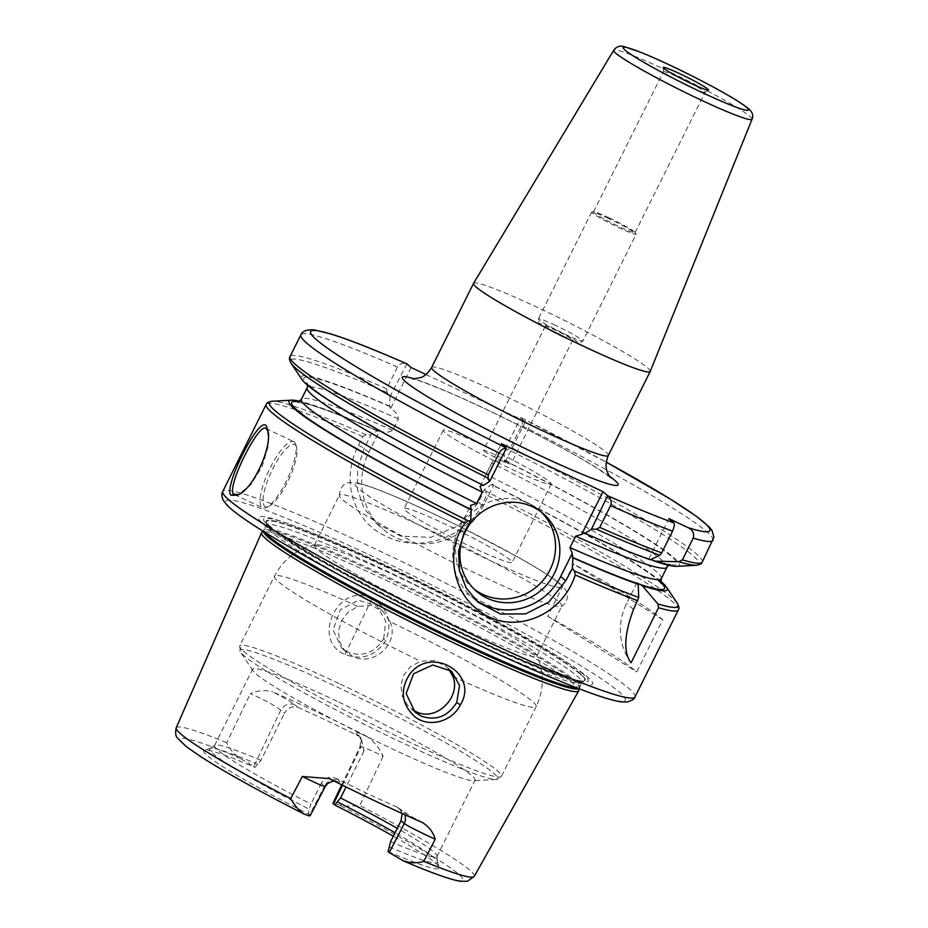 <?xml version="1.0" encoding="UTF-8"?>
<svg xmlns="http://www.w3.org/2000/svg" width="928" height="928" viewBox="0 0 928 928"><rect width="100%" height="100%" fill="white"/><g stroke="black" fill="none" stroke-linecap="round" stroke-linejoin="round"><path stroke-width="0.7" stroke-dasharray="4.64 3.48" d="M372.058 598.409C387.916 608.095 392.567 621.922 386.025 639.891C375.968 655.829 362.314 660.701 345.065 654.507C310.149 640.181 338.813 580.858 372.058 598.409M345.077 654.484L372.047 598.444M578.817 690.502A177.19 13.352 26.5 0 0 381.779 578.225A177.19 13.352 26.5 0 0 261.731 532.417M365.446 735.626C373.369 740.648 379.262 747.55 383.113 756.32C367.233 748.246 359.67 745.428 360.4 747.852L364.008 750.996L361.05 737.69L355.749 733.572C353.359 731.299 356.596 731.983 365.458 735.626A169.754 12.795 26.5 0 0 317.306 712.17A169.754 12.795 26.5 0 0 272.867 691.963C284.386 697.926 291.81 702.264 295.139 704.99A10.962 10.51 131.1 0 0 280.732 710.28C274.328 705.176 264.202 699.654 250.351 693.703C257.926 690.328 265.443 689.748 272.867 691.963M295.139 704.99L297.923 707.414C292.436 705.616 287.9 707.612 284.339 713.423L280.732 710.28L253.843 766.389L240.306 758.408C234.204 754.348 229.668 749.128 226.687 742.736L250.351 693.703M383.113 756.32L359.762 805.492C351.294 806.49 344.381 806.316 339.033 804.959C333.836 802.882 332.004 802.546 333.512 803.973M448.56 668.949L445.927 666.281L434.072 660.504L420.57 661.223L410.211 666.872L403.634 675.317L400.861 685.618L402.276 696.151L407.543 705.268L412.751 709.781M383.635 638.835L385.77 621.122L377.116 606.274L358.463 600.196L340.298 609.777L333.117 629.88L341.666 648.08L347.443 651.897C362.465 657.465 374.529 653.103 383.635 638.835L386.025 639.891M390.073 621.679C400.072 643.475 372.928 667.429 352.489 656.27L344.381 650.168L339.497 641.399L338.488 631.214L341.423 621.064L347.838 612.468L357.744 606.436L370.956 605.462L382.823 611.239L390.073 621.679A146.218 11.02 26.5 0 1 532.382 701.371A146.218 11.02 26.5 0 1 536.175 706.695C544.214 689.4 544.411 672.208 536.755 655.122A124.282 9.373 26.5 0 0 533.635 651.642A124.282 9.373 26.5 0 0 398.715 577.228A124.282 9.373 26.5 0 0 315.3 544.701A124.282 9.373 26.5 0 0 314.406 545.246A124.282 9.373 26.5 0 0 452.551 624.184A124.282 9.373 26.5 0 0 536.86 656.166A124.282 9.373 26.5 0 0 536.755 655.122M422.02 822.359C410.443 816.373 402.972 812.012 399.632 809.286A10.962 10.51 -48.9 0 1 404.701 814.68M399.632 809.286L397.196 807.163L399.33 808.52L402.137 813.531M397.196 807.163A124.282 9.373 -153.5 0 1 336.586 778.58L339.022 780.692A10.962 10.51 131.1 0 0 324.614 785.993L321.366 783.162C325.113 777.513 330.182 775.982 336.586 778.58M325.229 786.608L324.614 785.993L309.569 814.993L308.421 813.995A131.602 9.918 26.5 0 1 204.438 750.265A131.602 9.918 26.5 0 1 254.991 767.398L260.919 760.392L284.339 713.423M341.759 784.856L359.936 746.936L360.4 747.852A10.962 10.51 -48.9 0 0 355.749 733.572M297.923 707.414A124.282 9.373 -153.5 0 1 327.155 720.766A124.282 9.373 -153.5 0 1 358.533 735.997M364.008 750.996L346.063 786.967M388.09 851.568A131.602 9.918 26.5 0 0 439.304 867.367A131.602 9.918 26.5 0 0 393.31 836.221M253.843 766.389L254.991 767.398M310.114 815.758L309.569 814.993M257.914 764.417A127.287 9.593 26.5 0 0 210.204 748.351A127.287 9.593 26.5 0 0 209.844 748.513A127.287 9.593 26.5 0 0 309.337 809.274L308.421 813.995M389.006 846.846A127.287 9.593 26.5 0 0 437.448 861.996A127.287 9.593 26.5 0 0 437.366 861.613A127.287 9.593 26.5 0 0 395.05 832.729M260.919 760.392A124.282 9.373 26.5 0 0 214.832 745.23A124.282 9.373 26.5 0 0 214.542 745.544A124.282 9.373 26.5 0 0 310.95 804.031L309.337 809.274M321.366 783.162L310.95 804.031M336.91 701.185A124.282 9.373 26.5 0 0 252.602 669.216A124.282 9.373 26.5 0 0 253.008 670.782A124.282 9.373 26.5 0 0 390.746 748.142A124.282 9.373 26.5 0 0 473.547 780.75A124.282 9.373 26.5 0 0 475.055 780.123A124.282 9.373 26.5 0 0 336.91 701.185M390.618 841.603A124.282 9.373 26.5 0 0 436.995 856.451A124.282 9.373 26.5 0 0 437.076 856.034A124.282 9.373 26.5 0 0 397.23 828.356M423.667 527.185A124.282 9.373 26.5 0 0 339.358 495.204A124.282 9.373 26.5 0 0 339.288 495.691A124.282 9.373 26.5 0 0 477.502 574.142A124.282 9.373 26.5 0 0 561.463 606.471A124.282 9.373 26.5 0 0 561.811 606.112A124.282 9.373 26.5 0 0 558.586 601.599A124.282 9.373 26.5 0 0 423.667 527.185M510.574 560.187A60.32 4.547 26.5 0 0 452.586 527.661A60.32 4.547 26.5 0 0 404.179 508.556A60.32 4.547 26.5 0 0 405.745 510.748A60.32 4.547 26.5 0 0 463.733 543.274A60.32 4.547 26.5 0 0 512.14 562.38A60.32 4.547 26.5 0 0 510.574 560.187M444.779 432.46A60.32 4.547 -153.5 0 1 443.213 430.256A60.32 4.547 -153.5 0 1 491.62 449.361A60.32 4.547 -153.5 0 1 549.608 481.887A60.32 4.547 -153.5 0 1 551.174 484.091A60.32 4.547 -153.5 0 1 502.767 464.986A60.32 4.547 -153.5 0 1 444.779 432.46M483.848 450.88A15.358 1.16 -153.5 0 1 483.453 450.324A15.358 1.16 -153.5 0 1 497.71 456.135A15.358 1.16 -153.5 0 1 510.934 464.023A15.358 1.16 -153.5 0 1 498.614 459.163A15.358 1.16 -153.5 0 1 483.848 450.88M545.652 326.923A15.358 1.16 -153.5 0 1 545.258 326.366A15.358 1.16 -153.5 0 1 559.514 332.178A15.358 1.16 -153.5 0 1 572.738 340.066A15.358 1.16 -153.5 0 1 560.419 335.205A15.358 1.16 -153.5 0 1 545.652 326.923M608.49 218.451A24.859 1.879 26.5 0 0 591.925 211.932A24.859 1.879 26.5 0 0 591.635 212.06A24.859 1.879 26.5 0 0 619.254 227.847A24.859 1.879 26.5 0 0 636.121 234.239A24.859 1.879 26.5 0 0 636.04 233.926A24.859 1.879 26.5 0 0 608.49 218.451M609.267 217.918A23.212 1.752 26.5 0 0 593.804 211.828A23.212 1.752 26.5 0 0 593.526 211.944A23.212 1.752 26.5 0 0 619.324 226.687A23.212 1.752 26.5 0 0 635.077 232.661A23.212 1.752 26.5 0 0 634.996 232.36A23.212 1.752 26.5 0 0 609.267 217.918M683.147 79.541A23.212 1.752 26.5 0 0 679.203 77.65A23.212 1.752 26.5 0 0 663.462 71.676A23.212 1.752 26.5 0 0 663.45 71.746A23.212 1.752 26.5 0 0 689.26 86.42A23.212 1.752 26.5 0 0 704.955 92.44A23.212 1.752 26.5 0 0 705.013 92.382A23.212 1.752 26.5 0 0 686.882 81.397M650.215 371.467A98.693 7.436 26.5 0 0 540.49 308.815A98.693 7.436 26.5 0 0 473.558 283.388M411.069 367.511L390.688 408.401C395.108 410.907 397.671 414.422 398.379 418.946L392.695 430.36C388.6 432.622 384.169 432.842 379.413 431.01L368.776 452.33A65.795 63.023 131.1 0 0 382.707 528.879A65.795 63.023 131.1 0 0 483.14 506.259L493.766 484.95C489.334 482.444 486.771 478.929 486.063 474.405L491.759 462.979C495.842 460.729 500.273 460.508 505.041 462.33L503.985 460.079L504.38 450.498L520.759 417.646L525.422 421.451L425.94 374.529M504.646 460.659A208.359 15.706 26.5 0 1 650.946 559.491L648.939 558.737L650.377 559.77M668.578 565.256L670.619 564.27C669.158 564.723 662.116 562.936 649.519 558.923L648.939 558.737L649.496 559.004A208.359 15.706 26.5 0 1 584.42 532.788M648.939 558.737L668.937 518.624M676.802 566.358A211.271 15.927 26.5 0 0 503.985 460.079M521.107 417.704L606.262 462.144A222.987 16.808 26.5 0 0 521.246 417.797L520.759 417.646C522.719 419.224 522.986 421.846 521.559 425.5L510.713 447.25L508.022 449.581L504.38 450.498M406.882 363.869L390.027 396.569L387.115 392.556L386.663 388.739L397.497 366.989C399.736 363.718 402.706 362.628 406.406 363.706M505.041 462.33L525.422 421.451M390.027 396.569L389.621 406.151L390.688 408.401M379.413 431.01L377.429 430.615L370.922 434.872L364.205 448.34L357.57 468.779L357.535 489.601L363.834 507.848L376.211 523.206L400.861 536.164L430.685 537.347L458.467 525.724L478.57 502.28L484.555 489.276L491.782 484.544L492.582 485.216C548.077 513.207 592.864 537.683 626.922 558.668C639.531 566.509 648.846 572.831 654.878 577.634L661.072 583.422M660.713 582.308A208.359 15.706 26.5 0 0 492.443 485.124L493.766 484.95M631.063 662.824A58.487 56.016 -48.9 0 1 626.655 603.432L636.886 582.9M484.555 489.276L485.866 491.214L486.249 494.763M660.632 581.195A211.271 15.927 26.5 0 0 491.782 484.544M678.356 609.951A230.295 17.365 26.5 0 0 486.249 494.775C474.579 534.598 422.194 554.863 386.164 536.326C352.304 521.188 340.622 479.486 358.463 445.278L362.802 436.578L366.084 434.745L370.922 434.872M547.729 616.32A230.295 17.365 -153.5 0 1 636.736 671.907L662.754 619.707A230.295 17.365 26.5 0 0 573.748 564.131L547.729 616.32L636.736 671.907M267.647 430.662L268.227 446.322L262.044 466.703L250.792 484.741L238.16 494.636M294.408 442.111A36.552 10.138 -64.8 0 0 293.735 441.67A36.552 10.138 -64.8 0 0 268.969 470.415A36.552 10.138 -64.8 0 0 262.543 507.802A36.552 10.138 -64.8 0 0 265.86 507.639A36.552 10.138 -64.8 0 0 287.309 479.057A36.552 10.138 -64.8 0 0 295.719 444.326A36.552 10.138 -64.8 0 0 294.408 442.111M295.336 444.976A34.359 9.524 115.2 0 1 296.566 447.052A34.359 9.524 115.2 0 1 288.666 479.695A34.359 9.524 115.2 0 1 268.494 506.56A34.359 9.524 115.2 0 1 269.909 474.916A34.359 9.524 115.2 0 1 295.336 444.976M377.429 430.615A211.271 15.927 26.5 0 0 299.79 401.29M297.749 402.276L306.101 403.738C320.578 407.531 344.636 416.718 378.264 431.3L378.09 431.195A208.359 15.706 26.5 0 0 298.851 401.894M662.754 619.707L573.748 564.131M389.621 406.151A211.271 15.927 26.5 0 0 301.902 379.448M482.061 484.729L483.43 485.414M480.031 486.446L501.34 443.7M474.834 599.291A58.487 56.016 -48.9 0 1 471.436 596.565A58.487 56.016 -48.9 0 1 459.058 528.519L470.6 505.354M474.162 589.129A51.179 49.022 -48.9 0 1 471.969 587.331A51.179 49.022 -48.9 0 1 464.534 521.93A51.179 49.022 -48.9 0 1 528.368 503.092A51.179 49.022 -48.9 0 1 539.238 510.191A51.179 49.022 -48.9 0 1 541.326 512.117M579.965 673.89A177.793 13.398 26.5 0 0 386.964 567.437A177.793 13.398 26.5 0 0 266.348 521.745A177.793 13.398 26.5 0 0 266.417 522.974A177.793 13.398 26.5 0 0 463.977 634.601A177.793 13.398 26.5 0 0 583.526 681.082A177.793 13.398 26.5 0 0 584.559 680.398A177.793 13.398 26.5 0 0 579.965 673.89M464.139 634.288A177.805 13.398 26.5 0 0 584.733 680.085A177.805 13.398 26.5 0 0 387.127 567.124A177.805 13.398 26.5 0 0 266.487 521.42A177.805 13.398 26.5 0 0 464.139 634.288M464.232 634.369A178.234 13.433 26.5 0 0 583.526 681.071A178.234 13.433 26.5 0 0 580.522 673.751A178.234 13.433 26.5 0 0 400.502 573.446A178.234 13.433 26.5 0 0 266.417 522.963A178.234 13.433 26.5 0 0 464.232 634.369M385.224 565.465A186.586 14.059 26.5 0 0 288.248 523.752A186.586 14.059 26.5 0 0 288.179 541.592A186.586 14.059 26.5 0 0 466.042 635.947A186.586 14.059 26.5 0 0 569.769 664.123A186.586 14.059 26.5 0 0 385.224 565.465M226.687 742.736A166.506 12.551 26.5 0 0 176.216 727.796M474.231 876.38A166.506 12.551 26.5 0 0 359.762 805.492M357.744 606.436A146.218 11.02 26.5 0 0 274.456 576.207A146.218 11.02 26.5 0 0 420.57 661.223M338.917 683.484A146.218 11.02 26.5 0 0 239.726 645.865A146.218 11.02 26.5 0 0 402.253 738.723A146.218 11.02 26.5 0 0 501.445 776.353A146.218 11.02 26.5 0 0 497.652 771.029A146.218 11.02 26.5 0 0 338.917 683.484M452.887 676.466A146.218 11.02 26.5 0 0 536.175 706.695L501.445 776.353L496.051 779.485A144.026 10.858 26.5 0 0 494.056 773.523A144.026 10.858 26.5 0 0 337.711 687.288A144.026 10.858 26.5 0 0 240.48 652.059A144.026 10.858 26.5 0 0 400.096 741.704A144.026 10.858 26.5 0 0 496.051 779.485L473.547 780.75M339.022 780.692C341.411 782.977 338.14 782.269 329.22 778.592M342.502 785.216L360.4 747.852M402.775 860.558A157.737 11.89 26.5 0 0 458.618 874.13A157.737 11.89 26.5 0 0 339.033 804.959M240.306 758.408A157.737 11.89 26.5 0 0 184.463 744.836A157.737 11.89 26.5 0 0 304.048 813.995M558.227 582.656A115.153 8.677 26.5 0 0 433.225 513.718A115.153 8.677 26.5 0 0 358.104 488.267A115.153 8.677 26.5 0 0 483.094 557.218A115.153 8.677 26.5 0 0 558.227 582.656M563.586 337.224A21.205 1.601 26.5 0 0 577.425 341.898A21.205 1.601 26.5 0 0 554.41 329.208A21.205 1.601 26.5 0 0 540.572 324.522A21.205 1.601 26.5 0 0 563.586 337.224M555.246 325.252A24.859 1.879 26.5 0 0 538.379 318.861A24.859 1.879 26.5 0 0 566.01 334.648A24.859 1.879 26.5 0 0 582.877 341.04A24.859 1.879 26.5 0 0 582.227 340.135A24.859 1.879 26.5 0 0 555.246 325.252M752.051 119.236A77.291 5.823 26.5 0 0 750.033 116.464A77.291 5.823 26.5 0 0 666.118 70.18A77.291 5.823 26.5 0 0 613.71 50.263M431.636 367.465A98.693 7.436 -153.5 0 1 498.591 392.857A98.693 7.436 -153.5 0 1 608.292 455.544M609.406 476.168A120.628 9.094 26.5 0 0 514.263 422.936A120.628 9.094 26.5 0 0 414.491 378.984M696.394 565.256A228.474 17.226 26.5 0 0 508.022 449.581M702.206 562.113A230.295 17.365 26.5 0 0 510.713 447.25M713.052 540.363A230.295 17.365 26.5 0 0 521.559 425.5M397.497 366.989A230.295 17.365 26.5 0 0 300.858 334.846M386.663 388.739A230.295 17.365 26.5 0 0 290.012 356.596M387.115 392.556A228.474 17.226 26.5 0 0 290.986 363.126M661.27 578.689A201.051 15.161 26.5 0 0 486.063 474.405M633.511 609.429L626.655 603.432M677.37 603.409A228.474 17.226 26.5 0 0 485.866 491.214M362.802 436.578A230.295 17.365 26.5 0 0 266.162 404.434M634.984 696.94A230.295 17.365 26.5 0 0 629.01 688.564A230.295 17.365 26.5 0 0 379.007 550.687A230.295 17.365 26.5 0 0 222.79 491.422M366.084 434.745A228.474 17.226 26.5 0 0 271.974 401.279M358.463 445.278L364.205 448.34L368.776 452.33M478.57 502.28L483.14 506.259M390.282 406.731A208.359 15.706 26.5 0 0 310.08 386.384A208.359 15.706 26.5 0 0 482.769 484.845M392.695 430.36A201.051 15.161 26.5 0 0 301.414 399.272M398.379 418.946A201.051 15.161 26.5 0 0 307.098 387.858M666.954 567.275A201.051 15.161 26.5 0 0 491.759 462.979M464.07 532.892L459.058 528.519M578.77 688.622A176.494 13.305 26.5 0 0 579.35 687.88A176.494 13.305 26.5 0 0 574.676 681.72A176.494 13.305 26.5 0 0 383.078 576.044A176.494 13.305 26.5 0 0 263.506 530.41A176.494 13.305 26.5 0 0 263.25 531.315M577.019 687.95A176.343 13.294 26.5 0 0 579.629 687.056A176.343 13.294 26.5 0 0 575.047 680.642A176.343 13.294 26.5 0 0 383.624 575.058A176.343 13.294 26.5 0 0 263.993 529.679A176.343 13.294 26.5 0 0 264.851 532.301M450.672 631.748A176.343 13.294 26.5 0 0 462.214 637.234A176.343 13.294 26.5 0 0 581.844 682.614A176.343 13.294 26.5 0 0 577.262 676.199A176.343 13.294 26.5 0 0 385.839 570.616A176.343 13.294 26.5 0 0 266.208 525.236A176.343 13.294 26.5 0 0 385.781 599.395M583.538 674.366A181.343 13.665 26.5 0 0 566.057 661.676A181.343 13.665 26.5 0 0 386.686 565.79A181.343 13.665 26.5 0 0 292.424 525.26A181.343 13.665 26.5 0 0 292.355 542.59A181.343 13.665 26.5 0 0 465.23 634.3A181.343 13.665 26.5 0 0 583.538 674.366M473.93 642.826A222.987 16.808 26.5 0 0 619.405 692.091A222.987 16.808 26.5 0 0 377.336 558.586A222.987 16.808 26.5 0 0 231.861 509.321A222.987 16.808 26.5 0 0 473.93 642.826M451.634 671.257L445.927 666.281M415.025 712.078L409.967 707.67M382.823 611.239L377.116 606.274M346.701 652.5L341.655 648.092M253.008 670.782L240.48 652.059L239.726 645.865L274.456 576.207C283.434 559.375 297.053 548.877 315.3 544.701M422.913 822.788L408.83 815.178L399.342 808.52M327.816 777.954L335.808 780.958L333.755 780.866M359.936 746.936C361.108 739.848 360.482 735.904 358.069 735.092L361.062 737.69M210.204 748.351L204.438 750.265M437.366 861.613L439.304 867.367M214.832 745.23L209.844 748.513M436.995 856.451L475.055 780.123M214.542 745.544L252.602 669.216M437.076 856.034L437.448 861.996M536.86 656.166L561.811 606.112M314.406 545.246L339.358 495.204M561.463 606.471C564.932 604.406 566.892 601.286 567.344 597.075C567.391 595.509 568.133 591.008 560.547 584.176C553.134 577.9 539.249 569.061 518.903 557.647L464.209 528.751C435.383 514.356 410.06 502.663 388.229 493.661C374.529 488 364.228 484.428 357.315 482.943L350.03 482.432C343.546 483.175 339.973 487.594 339.288 495.691M443.213 430.256L404.179 508.556M551.174 484.091L512.14 562.38M545.258 326.366L483.453 450.324M572.738 340.066L510.934 464.023M591.635 212.06L538.379 318.861L538.832 323.002C538.948 323.083 538.704 324.73 558.331 334.672C578.701 344.636 579.095 343.024 579.304 343.174L582.877 341.04L636.121 234.239M593.804 211.828L591.925 211.932M634.996 232.36L636.04 233.926M635.077 232.661L705.013 92.382M593.526 211.944L663.462 71.676M704.955 92.44L708.47 90.132M663.45 71.746L663.184 67.558M610.67 477.746L597.806 468.698C583.851 459.882 564.688 449.082 540.34 436.311C508.695 419.839 479.115 405.617 451.588 393.623C429.096 384.18 416.069 379.274 412.473 378.926M268.088 431.856L267.276 429.223M239.331 494.218L236.86 495.262M234.61 494.624L262.543 507.802M265.942 428.562L293.735 441.67M296.566 447.052L295.719 444.326M268.494 506.56L265.86 507.639M376.2 523.206L382.707 528.879M482.641 484.752C446.322 466.622 413.25 449.187 383.403 432.471L341.968 408.192C329.347 400.362 319.963 394.029 313.826 389.18L307.296 383.125L307.736 385.34M584.257 532.684C611.343 544.585 632.966 553.285 649.113 558.784M543.518 513.915L539.238 510.191M476.238 591.055L471.969 587.331M477.978 602.272L471.436 596.565M579.165 688.773L581.844 682.614L583.526 681.082C578.411 683.078 522.626 661.977 458.188 630.854C409.561 607.62 365.539 584.849 326.134 562.53C302.598 549.121 285.592 538.518 275.094 530.723L266.417 522.963L266.208 525.236L262.902 531.094M569.769 664.123L566.057 661.676C535.723 641.689 474.22 608.223 413.749 578.77C362.952 554.086 322.515 536.245 292.424 525.26L288.248 523.752"/><path stroke-width="1.39" d="M262.902 531.094L261.731 532.417A177.19 13.352 26.5 0 0 261.557 532.684A177.19 13.352 26.5 0 0 458.525 645.169A177.19 13.352 26.5 0 0 578.701 690.803A177.19 13.352 26.5 0 0 578.817 690.502L579.165 688.773M404.701 814.68A10.962 10.51 -48.9 0 1 404.272 823.565L389.238 852.565L402.775 860.558C409.596 863.179 416.602 863.446 423.806 861.358L435.22 839.179C433.016 831.836 428.608 826.233 422.02 822.359A168.281 12.69 26.5 0 1 329.22 778.604L302.296 776.492L290.731 798.59C294.976 806.084 299.408 811.211 304.048 813.995C309.244 816.083 311.077 816.42 309.569 814.993M422.913 822.788L422.02 822.359M460.404 704.77C479.776 673.542 430.395 644.554 409.248 674.923C399.98 690.049 401.604 703.76 414.097 716.08C427.912 728.364 452.11 722.03 460.404 704.77L456.692 702.554C447.551 716.799 435.592 721.242 420.836 715.906L415.036 712.066L406.139 693.599L413.621 673.74L432.761 664.982L451.623 671.269L459.546 685.479L456.692 702.554M412.751 709.781L415.825 711.509C435.998 722.436 461.413 696.974 452.887 676.466L448.56 668.949M402.137 813.531L401.035 820.735L404.272 823.565C407.183 825.758 425.476 834.991 435.22 839.179M302.296 776.492C318.35 784.334 325.786 787.501 324.614 785.993M341.759 784.856L332.966 803.207L333.512 803.973L342.502 785.216M346.063 786.967L340.588 797.964L334.66 804.97L333.512 803.973M389.238 852.565L388.09 851.568L390.618 841.603L401.035 820.735M393.31 836.221A131.602 9.918 26.5 0 0 334.66 804.97M290.731 798.59A166.506 12.551 26.5 0 1 176.216 727.796C175.172 732.656 175.566 736.043 177.387 737.969L186.226 746.576L200.483 756.494C224.994 772.189 259.33 791.271 303.468 813.728L304.048 813.995M402.775 860.558L403.761 861.022C430.65 872.587 449.419 879.326 460.068 881.24L467.41 881.287L474.231 876.38L578.701 690.803M395.05 832.729A127.287 9.593 26.5 0 0 337.572 801.989M397.23 828.356A124.282 9.373 26.5 0 0 340.588 797.964M686.882 81.397A23.212 1.752 26.5 0 0 683.147 79.541M680.375 73.985A25.323 1.914 26.5 0 0 663.184 67.558A25.323 1.914 26.5 0 0 691.348 83.555A25.323 1.914 26.5 0 0 708.47 90.132A25.323 1.914 26.5 0 0 680.375 73.985M613.71 50.263L473.558 283.388A98.693 7.436 26.5 0 0 473.535 283.423A98.693 7.436 26.5 0 0 583.236 346.109A98.693 7.436 26.5 0 0 650.192 371.502A98.693 7.436 26.5 0 0 650.215 371.467L752.051 119.236C753.71 115.548 752.434 111.952 748.246 108.472C739.361 101.21 719.571 89.83 688.889 74.356C670.689 65.285 654.901 58.046 641.538 52.606L625.205 46.957C620.391 45.228 616.563 46.33 613.71 50.263A77.291 5.823 26.5 0 0 699.608 99.377A77.291 5.823 26.5 0 0 752.051 119.236M506.27 448.247C503.637 448.05 501.248 449.674 499.136 453.096L488.29 474.846L488.163 478.164L489.868 481.145L506.27 448.247L501.34 443.7L602.991 491.643L607.631 495.691L591.519 529.088L585.081 533.356A211.271 15.927 26.5 0 0 650.377 559.77L659.785 555.257L661.71 552.879L672.545 531.129C674.47 526.582 674.865 523.81 673.728 522.8L668.937 518.624L688.17 527.696C692.74 529.865 694.434 533.345 693.228 538.136L682.393 559.886L678.913 561.742L654.46 561.15L650.957 559.503M425.94 374.529L411.069 367.511L406.882 363.869A222.987 16.808 26.5 0 0 317.283 340.425A222.987 16.808 26.5 0 0 505.98 447.748M654.46 561.15A211.271 15.927 26.5 0 0 676.802 566.358L696.394 565.256C699.782 564.758 701.719 563.702 702.206 562.113L713.922 537.289L712.089 530.584L708.899 526.652L696.023 516.038L670.039 498.893L606.262 462.144A222.987 16.808 26.5 0 1 688.17 527.696M585.081 533.356L584.257 532.684M591.519 529.088L596.449 529.238L599.732 527.417L610.578 505.667C611.854 501.828 610.96 498.672 607.921 496.19M602.991 491.643L581.682 534.377L575.673 536.175L569.978 547.59L572.251 553.285L572.878 557.821A211.271 15.927 26.5 0 0 638.174 584.234L636.886 582.9L642.269 585.626L657.882 603.931L658.532 607.724L631.063 662.824C623.28 652.512 624.103 634.717 633.511 609.429L638.754 597.446L638.174 584.234M584.42 532.788L581.682 534.377M464.07 532.869L470.74 520.573L468.362 520.968L465.125 523.009C445.962 548.587 451.437 589.732 477.201 609.29C509.426 636.585 558.888 618.036 573.748 579.084L575.29 574.989L574.339 570.94L572.39 568.516L565.697 580.824L548.784 602.144L525.573 613.907L500.644 614.058L477.978 602.26L466.134 587.911L459.464 570.72L458.536 551.348L464.07 532.892M642.269 585.626A211.271 15.927 26.5 0 0 666.455 587.099A211.271 15.927 26.5 0 0 660.632 581.195M572.878 557.821L572.39 568.516M231.037 495.227L236.86 495.262C253.008 491.19 274.062 443.271 267.276 429.223C264.167 404.886 222.094 488.058 231.037 495.227L233.926 494.172C225.318 488.905 260.165 419.027 266.452 428.922L267.647 430.662M238.16 494.636L233.926 494.172M470.74 520.573L471.227 509.878L470.6 505.354L476.609 503.556L482.305 492.142L480.031 486.446L482.769 484.845M299.79 401.29A211.271 15.927 26.5 0 0 291.566 400.177A211.271 15.927 26.5 0 0 471.227 509.878M488.29 474.846A230.295 17.365 26.5 0 1 290.012 356.596C289.026 357.941 289.35 360.122 290.986 363.126L301.902 379.448A211.271 15.927 26.5 0 0 483.43 485.414L489.868 481.145M572.251 553.285L560.709 576.462A58.487 56.016 -48.9 0 1 474.834 599.291M532.649 506.816A51.179 49.022 -48.9 0 1 543.518 513.915A51.179 49.022 -48.9 0 1 546.824 584.71A51.179 49.022 -48.9 0 1 476.238 591.055A51.179 49.022 -48.9 0 1 468.814 525.654A51.179 49.022 -48.9 0 1 532.649 506.816M541.326 512.117A51.179 49.022 -48.9 0 1 542.544 580.974A51.179 49.022 -48.9 0 1 474.162 589.129M423.806 861.358A166.506 12.551 26.5 0 0 474.231 876.38M701.023 91.988A70.006 5.278 -153.5 0 1 625.031 50.077A70.006 5.278 -153.5 0 1 670.7 65.54A70.006 5.278 -153.5 0 1 746.692 107.462A70.006 5.278 -153.5 0 1 701.023 91.988M650.192 371.502L608.292 455.544A98.693 7.436 -153.5 0 1 541.337 430.151A98.693 7.436 -153.5 0 1 434.2 371.049A98.693 7.436 -153.5 0 1 431.636 367.465L473.535 283.423M414.491 378.984A120.628 9.094 26.5 0 0 405.385 381.64A120.628 9.094 26.5 0 0 536.338 453.862A120.628 9.094 26.5 0 0 609.406 476.168M607.631 495.691A222.987 16.808 26.5 0 0 673.728 522.8M678.913 561.742A228.474 17.226 26.5 0 0 696.394 565.256M596.449 529.238A228.474 17.226 26.5 0 0 659.785 555.257M682.393 559.886A230.295 17.365 26.5 0 0 702.206 562.113M599.732 527.417A230.295 17.365 26.5 0 0 661.71 552.879M693.228 538.136A230.295 17.365 26.5 0 0 713.052 540.363M610.578 505.667A230.295 17.365 26.5 0 0 672.545 531.129M406.719 363.764C374.32 349.578 349.206 339.683 331.389 334.08L314.29 329.904C306.797 329.44 302.319 331.087 300.858 334.846A230.295 17.365 26.5 0 0 499.136 453.096M290.986 363.126A228.474 17.226 26.5 0 0 488.163 478.164M572.216 557.252A208.359 15.706 26.5 0 0 637.292 583.468M569.978 547.59A201.051 15.161 26.5 0 0 661.27 578.689L661.072 583.422M638.742 583.956A208.359 15.706 26.5 0 0 660.713 582.308M658.532 607.724A230.295 17.365 26.5 0 0 678.356 609.951C679.342 608.594 679.018 606.413 677.37 603.409A228.474 17.226 26.5 0 1 657.882 603.931M574.339 570.94A228.474 17.226 26.5 0 0 638.754 597.446M575.29 574.989A230.295 17.365 26.5 0 0 637.849 600.718M222.79 491.422A230.295 17.365 26.5 0 0 478.767 637.687A230.295 17.365 26.5 0 0 634.984 696.94C634.508 699.109 631.713 700.826 626.597 702.055L621.54 701.881C614.661 700.953 604.36 698.007 590.66 693.042C552.415 679.4 484.996 649.171 417.646 615.531C353.73 583.526 302.319 555.478 263.401 531.408C245.305 520.156 233.137 511.386 226.919 505.11L223.045 499.983C221.63 496.12 221.537 493.267 222.79 491.422L266.162 404.434A230.295 17.365 26.5 0 0 465.125 523.032M291.566 400.177L271.974 401.279A228.474 17.226 26.5 0 0 468.362 520.968M298.851 401.894A208.359 15.706 26.5 0 0 470.577 509.31M297.749 402.276L301.414 399.272A201.051 15.161 26.5 0 0 476.609 503.556M307.736 385.34L307.098 387.858A201.051 15.161 26.5 0 0 482.305 492.142M575.673 536.175A201.051 15.161 26.5 0 0 666.954 567.275L668.578 565.256M565.697 580.812L560.709 576.462M263.25 531.315A176.494 13.305 26.5 0 0 459.534 642.721A176.494 13.305 26.5 0 0 578.77 688.622M264.851 532.301A176.343 13.294 26.5 0 0 459.998 641.677A176.343 13.294 26.5 0 0 577.019 687.95M385.781 599.395A176.343 13.294 26.5 0 0 450.672 631.748M176.216 727.796L261.557 532.684M333.755 780.866L327.688 783.487L325.229 786.596L310.114 815.758M608.292 455.544C604.302 465.427 606.97 470.624 606.773 470.357C608.095 474.127 609.406 476.586 610.67 477.746L610.647 477.711M412.473 378.926L420.755 377.58C420.442 377.58 426.172 376.571 431.636 367.465M290.012 356.596L300.858 334.846M666.455 587.099L677.37 603.409M634.984 696.94L678.356 609.951M271.974 401.279C268.586 401.789 266.649 402.833 266.162 404.434M301.414 399.272L307.098 387.858M661.27 578.689L666.954 567.275"/></g></svg>
